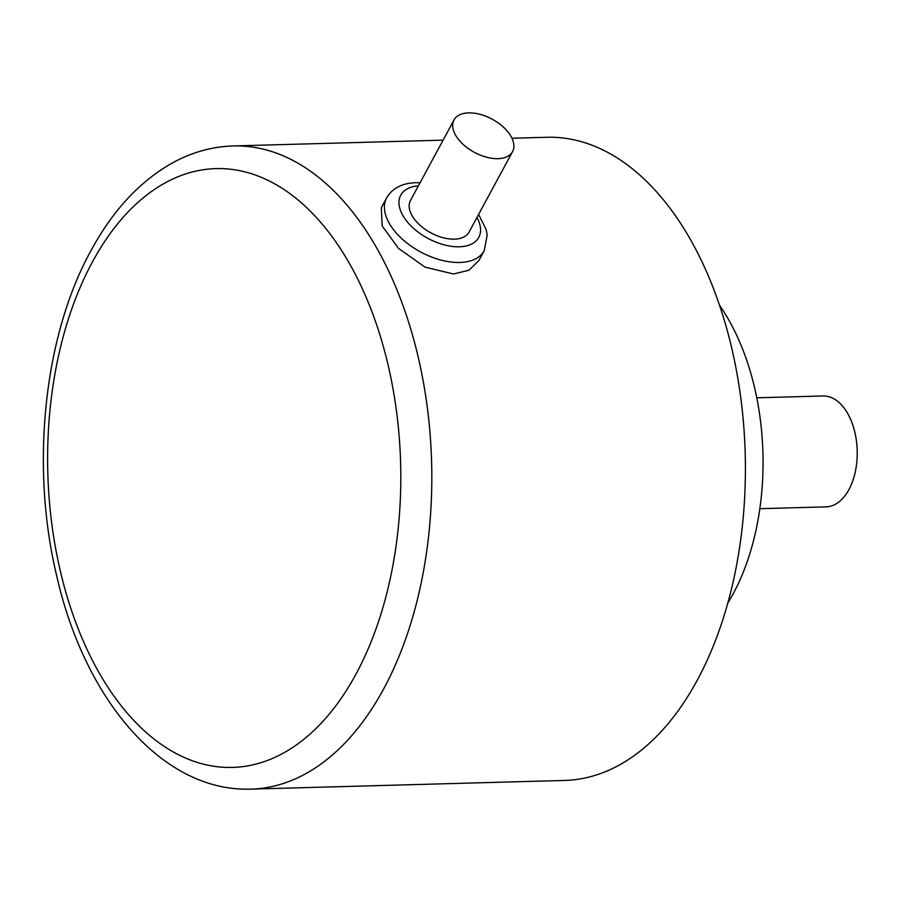 <?xml version="1.0" encoding="UTF-8"?>
<svg xmlns="http://www.w3.org/2000/svg" width="902" height="902" viewBox="0 0 902 902"><rect width="100%" height="100%" fill="white"/><g stroke="black" fill="none" stroke-linecap="round" stroke-linejoin="round"><path stroke-width="1.35" d="M251.027 789.115A321.71 189.544 -91.6 0 0 383.733 688.79A321.71 189.544 -91.6 0 0 413.353 338.081A321.71 189.544 -91.6 0 0 233.235 145.944C211.666 146.631 191.032 152.494 171.324 163.544C139.088 182.069 112.243 211.215 90.786 250.981C43.679 336.559 30.431 466.233 56.634 575.566C84.641 699.648 162.428 792.26 251.027 789.115L564.618 780.444A321.71 189.544 -91.6 0 0 697.325 680.108A321.71 189.544 -91.6 0 0 726.956 329.41A321.71 189.544 -91.6 0 0 546.837 137.273L511.953 138.243M420.05 182.768L415.585 182.711C401.976 183.196 392.325 188.27 386.631 197.933L381.309 207.764L382.166 225.985L398.594 248.467L425.067 267.139L453.593 274.005L468.995 270.205L478.894 260.52L484.205 250.7L487.181 235.129L486.167 229.593L478.601 214.428M719.571 305.372A199.68 117.655 88.4 0 1 723.663 311.494A199.68 117.655 88.4 0 1 727.801 603.055M759.834 508.694L826.052 506.868A55.462 32.686 -91.6 0 0 848.94 489.572A55.462 32.686 -91.6 0 0 854.047 429.104A55.462 32.686 -91.6 0 0 822.985 395.978L756.767 397.805M454.022 119.943L410.5 200.436A33.284 18.818 28.4 0 0 420.422 225.613A33.284 18.818 28.4 0 0 454.416 239.154A33.284 18.818 28.4 0 0 469.04 232.096L512.573 151.604A33.284 18.818 28.4 0 0 502.639 126.438A33.284 18.818 28.4 0 0 468.645 112.885A33.284 18.818 28.4 0 0 454.022 119.943A33.284 18.818 28.4 0 0 463.944 145.121A33.284 18.818 28.4 0 0 497.938 158.662A33.284 18.818 28.4 0 0 512.573 151.604M92.376 262.031A299.52 176.476 -91.6 0 0 106.707 685.351A299.52 176.476 -91.6 0 0 356.042 674.019A299.52 176.476 -91.6 0 0 341.723 250.7A299.52 176.476 -91.6 0 0 92.376 262.031M386.631 197.933A55.462 31.356 28.4 0 0 403.171 239.887A55.462 31.356 28.4 0 0 459.828 262.471A55.462 31.356 28.4 0 0 484.205 250.7M418.393 185.846A44.378 25.087 28.4 0 0 404.457 218.059A44.378 25.087 28.4 0 0 459.298 246.787A44.378 25.087 28.4 0 0 476.933 217.506M443.096 140.148L233.235 145.944"/></g></svg>
